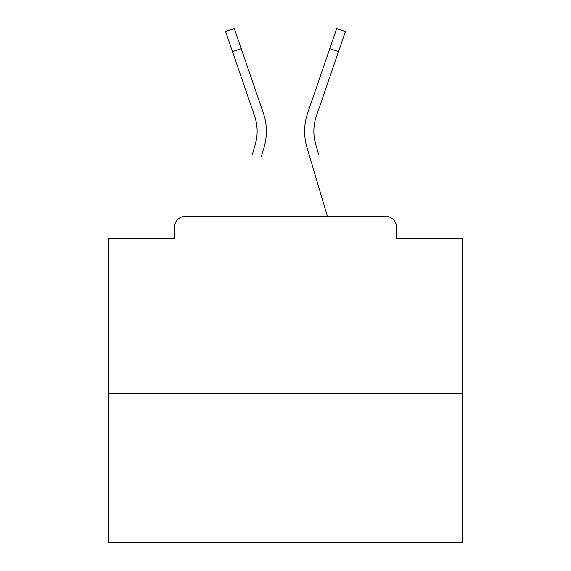 <?xml version="1.0" encoding="UTF-8"?>
<svg xmlns="http://www.w3.org/2000/svg" width="571" height="571" viewBox="0 0 571 571"><rect width="100%" height="100%" fill="white"/><g stroke="black" fill="none" stroke-linecap="round" stroke-linejoin="round"><path stroke-width="0.86" d="M396.431 238.364L396.431 227.022L396.431 238.364L462.71 238.364L462.71 542.45L108.29 542.45L108.29 238.364L174.569 238.364L174.569 227.022L174.569 238.364M462.71 393.597L108.29 393.597M396.431 227.022A10.635 10.635 0 0 0 385.796 216.388L185.204 216.388A10.635 10.635 0 0 0 174.569 227.022M385.796 216.388L340.787 216.388M230.213 216.388L185.204 216.388M256.586 138.596L255.187 144.834L256.586 138.596M241.226 48.663L232.511 51.654L225.602 31.541L234.317 28.55L263.288 112.915A56.707 56.707 0 0 1 264.023 147.454L261.204 156.968M252.368 154.348L255.187 144.834A47.493 47.493 0 0 0 254.573 115.906L232.511 51.654M314.414 138.596L315.813 144.834L314.414 138.596M306.977 147.454L327.419 216.388L306.977 147.454A56.707 56.707 0 0 1 307.712 112.915L336.683 28.55L345.398 31.541L316.427 115.906A47.493 47.493 0 0 0 315.813 144.834L318.632 154.348M263.288 112.915L253.424 84.194M307.712 112.915L317.576 84.194M338.489 51.654L329.774 48.663"/></g></svg>
